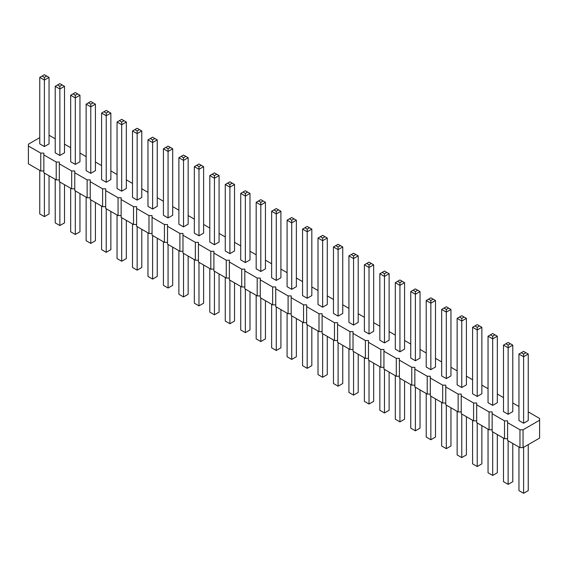 <?xml version="1.0" encoding="UTF-8"?>
<svg xmlns="http://www.w3.org/2000/svg" width="568" height="568" viewBox="0 0 568 568"><rect width="100%" height="100%" fill="white"/><g stroke="black" fill="none" stroke-linecap="round" stroke-linejoin="round"><path stroke-width="0.85" d="M39.76 137.633L28.4 144.194L28.4 145.983L40.768 153.119L43.857 153.119L43.857 154.908L56.225 162.043L59.313 162.043L59.313 163.832L71.682 170.968L74.777 170.968L74.777 172.757L87.138 179.893L90.234 179.893L90.234 181.682L102.602 188.817L105.691 188.817L105.691 190.607L118.059 197.742L121.147 197.742L121.147 199.531L133.516 206.667L136.604 206.667L136.604 208.456L148.972 215.591L152.068 215.591L152.068 217.381L164.429 224.516L167.524 224.516L167.524 226.305L179.893 233.441L182.981 233.441L182.981 235.23L195.349 242.366L198.438 242.366L198.438 244.155L210.806 251.29L213.895 251.29L213.895 253.079L226.263 260.215L229.358 260.215L229.358 262.004L241.719 269.14L244.815 269.14L244.815 270.922L257.183 278.064L260.272 278.064L260.272 279.846L272.64 286.989L275.728 286.989L275.728 288.771L288.097 295.914L291.185 295.914L291.185 297.696L303.553 304.839L306.649 304.839L306.649 306.621L319.01 313.763L322.106 313.763L322.106 315.545L334.474 322.688L337.562 322.688L337.562 324.47L349.931 331.613L353.019 331.613L353.019 333.395L365.387 340.537L368.476 340.537L368.476 342.319L380.844 349.462L383.94 349.462L383.94 351.244L396.301 358.387L399.396 358.387L399.396 360.169L411.764 367.311L414.853 367.311L414.853 369.094L427.221 376.236L430.31 376.236L430.31 378.018L442.678 385.161L445.766 385.161L445.766 386.943L458.135 394.085L461.23 394.085L461.23 395.868L473.591 403.01L476.687 403.01L476.687 404.792L489.055 411.935L492.144 411.935L492.144 413.717L504.512 420.86L507.6 420.86L507.6 440.491L519.968 447.634L523.057 447.634L539.6 438.084L539.6 418.453L528.24 411.892M523.057 447.634L523.057 429.784L539.6 420.235M28.4 145.983L28.4 163.832L40.768 170.968L43.857 170.968M43.857 154.908L43.857 172.757L56.225 179.893L59.313 179.893M59.313 163.832L59.313 181.682L71.682 188.817L74.777 188.817M74.777 172.757L74.777 190.607L87.138 197.742L90.234 197.742M90.234 181.682L90.234 199.531L102.602 206.667L105.691 206.667M105.691 190.607L105.691 208.456L118.059 215.591L121.147 215.591M121.147 199.531L121.147 217.381L133.516 224.516L136.604 224.516M136.604 208.456L136.604 226.305L148.972 233.441L152.068 233.441M152.068 217.381L152.068 235.23L164.429 242.366L167.524 242.366M167.524 226.305L167.524 244.155L179.893 251.29L182.981 251.29M182.981 235.23L182.981 253.079L195.349 260.215L198.438 260.215M198.438 244.155L198.438 262.004L210.806 269.14L213.895 269.14M213.895 253.079L213.895 270.929L226.263 278.064L229.358 278.064M229.358 262.004L229.358 279.854L241.719 286.989L244.815 286.989M244.815 270.922L244.815 288.778L257.183 295.914L260.272 295.914M260.272 279.846L260.272 297.703L272.64 304.839L275.728 304.839M275.728 288.771L275.728 306.628L288.097 313.763L291.185 313.763M291.185 297.696L291.185 315.552L303.553 322.688L306.649 322.688M306.649 306.621L306.649 324.477L319.01 331.613L322.106 331.613M322.106 315.545L322.106 333.395L334.474 340.537L337.562 340.537M337.562 324.47L337.562 342.319L349.931 349.462L353.019 349.462M353.019 333.395L353.019 351.244L365.387 358.387L368.476 358.387M368.476 342.319L368.476 360.169L380.844 367.311L383.94 367.311M383.94 351.244L383.94 369.094L396.301 376.236L399.396 376.236M399.396 360.169L399.396 378.018L411.764 385.161L414.853 385.161M414.853 369.094L414.853 386.943L427.221 394.085L430.31 394.085M430.31 378.018L430.31 395.868L442.678 403.01L445.766 403.01M445.766 386.943L445.766 404.792L458.135 411.935L461.23 411.935M461.23 395.868L461.23 413.717L473.591 420.86L476.687 420.86M476.687 404.792L476.687 422.642L489.055 429.784L492.144 429.784M492.144 413.717L492.144 431.566L504.512 438.709L507.6 438.709M518.96 406.539L512.783 402.968M503.504 397.614L497.32 394.043M488.047 388.69L481.863 385.118M472.59 379.765L466.406 376.193M457.133 370.84L450.949 367.269M441.67 361.915L435.493 358.344M426.213 352.991L420.029 349.419M410.756 344.066L404.572 340.495M395.3 335.141L389.115 331.57M379.843 326.217L373.659 322.645M364.379 317.292L358.202 313.721M348.922 308.367L342.738 304.796M333.466 299.442L327.282 295.871M318.009 290.518L311.825 286.946M302.552 281.593L296.368 278.022M287.089 272.668L280.911 269.097M271.632 263.744L265.448 260.172M256.175 254.819L249.991 251.248M240.718 245.894L234.534 242.323M225.262 236.97L219.078 233.398M209.798 228.045L203.621 224.474M194.341 219.12L188.157 215.549M178.884 210.196L172.7 206.624M163.428 201.271L157.244 197.699M147.971 192.346L141.787 188.775M132.507 183.421L126.33 179.85M117.051 174.497L110.867 170.925M101.594 165.572L95.41 162.001M86.137 156.647L79.953 153.076M70.68 147.723L64.496 144.151M55.217 138.798L49.04 135.227M507.6 422.642L519.968 429.784L523.057 429.784M106.23 182.257L110.867 179.58L110.867 113.089L106.23 115.773L106.23 113.089L103.916 111.754L101.594 113.089L106.23 115.773L106.23 182.257L101.594 179.58L101.594 113.089M121.687 191.182L126.33 188.505L126.33 122.013L121.687 124.697L121.687 122.013L119.372 120.679L117.051 122.013L121.687 124.697L121.687 191.182L117.051 188.505L117.051 122.013M152.607 209.031L152.607 142.54L147.971 139.863L147.971 206.354L152.607 209.031L157.244 206.354L157.244 139.863L152.607 142.54L152.607 139.863L154.922 138.528L157.244 139.863M137.151 200.106L141.787 197.43L141.787 130.938L137.151 133.615L137.151 130.938L134.829 129.603L132.507 130.938L137.151 133.615L137.151 200.106L132.507 197.43L132.507 130.938M163.428 148.788L163.428 215.279L168.064 217.956L172.7 215.279L172.7 148.788L168.064 151.464L168.064 148.788L165.742 147.453L163.428 148.788L168.064 151.464L168.064 217.956M225.262 184.486L225.262 250.978L229.898 253.655L234.534 250.978L234.534 184.486L229.898 187.163L229.898 184.486L227.576 183.152L225.262 184.486L229.898 187.163L229.898 253.655M209.798 175.562L209.798 242.053L214.441 244.73L219.078 242.053L219.078 175.562L214.441 178.238L214.441 175.562L212.12 174.227L209.798 175.562L214.441 178.238L214.441 244.73M194.341 166.637L194.341 233.129L198.977 235.805L203.621 233.129L203.621 166.637L198.977 169.314L198.977 166.637L196.663 165.302L194.341 166.637L198.977 169.314L198.977 235.805M178.884 157.712L178.884 224.204L183.521 226.88L188.157 224.204L188.157 157.712L183.521 160.389L183.521 157.712L181.206 156.377L178.884 157.712L183.521 160.389L183.521 226.88M240.718 193.411L240.718 259.903L245.355 262.579L249.991 259.903L249.991 193.411L245.355 196.088L245.355 193.411L243.033 192.076L240.718 193.411L245.355 196.088L245.355 262.579M353.559 325.052L358.202 322.375L358.202 255.884L353.559 258.561L353.559 255.884L351.244 254.549L348.922 255.884L353.559 258.561L353.559 325.052L348.922 322.375L348.922 255.884M333.466 246.959L333.466 313.451L338.102 316.127L342.738 313.451L342.738 246.959L338.102 249.636L338.102 246.959L335.787 245.624L333.466 246.959L338.102 249.636L338.102 316.127M322.645 307.203L327.282 304.526L327.282 238.035L322.645 240.711L322.645 238.035L320.324 236.7L318.009 238.035L322.645 240.711L322.645 307.203L318.009 304.526L318.009 238.035M256.175 202.336L256.175 268.827L260.811 271.504L265.448 268.827L265.448 202.336L260.811 205.012L260.811 202.336L258.497 201.001L256.175 202.336L260.811 205.012L260.811 271.504M276.268 280.429L276.268 213.937L271.632 211.261L271.632 277.752L276.268 280.429L280.911 277.752L280.911 211.261L276.268 213.937L276.268 211.261L278.59 209.926L280.911 211.261M291.732 289.353L291.732 222.862L287.089 220.185L287.089 286.677L291.732 289.353L296.368 286.677L296.368 220.185L291.732 222.862L291.732 220.185L294.046 218.85L296.368 220.185M307.189 298.278L307.189 231.787L302.552 229.11L302.552 295.601L307.189 298.278L311.825 295.601L311.825 229.11L307.189 231.787L307.189 229.11L309.503 227.775L311.825 229.11M59.86 155.483L64.496 152.806L64.496 86.315L59.86 88.998L59.86 86.315L57.538 84.98L55.217 86.315L59.86 88.998L59.86 155.483L55.217 152.806L55.217 86.315M75.317 164.408L79.953 161.731L79.953 95.239L75.317 97.923L75.317 95.239L72.995 93.905L70.68 95.239L75.317 97.923L75.317 164.408L70.68 161.731L70.68 95.239M90.773 173.332L90.773 106.848L86.137 104.164L86.137 170.656L90.773 173.332L95.41 170.656L95.41 104.164L90.773 106.848L90.773 104.164L93.095 102.829L95.41 104.164M364.379 264.809L364.379 331.3L369.022 333.977L373.659 331.3L373.659 264.809L369.022 267.485L369.022 264.809L366.701 263.474L364.379 264.809L369.022 267.485L369.022 333.977M415.393 360.751L415.393 294.26L410.756 291.583L410.756 358.074L415.393 360.751L420.029 358.074L420.029 291.583L415.393 294.26L415.393 291.583L417.714 290.248L420.029 291.583M395.3 282.658L395.3 349.15L399.936 351.826L404.572 349.15L404.572 282.658L399.936 285.335L399.936 282.658L397.614 281.323L395.3 282.658L399.936 285.335L399.936 351.826M384.479 342.902L389.115 340.225L389.115 273.733L384.479 276.41L384.479 273.733L382.157 272.399L379.843 273.733L384.479 276.41L384.479 342.902L379.843 340.225L379.843 273.733M518.96 354.056L518.96 420.547L523.604 423.224L528.24 420.547L528.24 354.056L523.604 356.732L523.604 354.056L521.282 352.721L518.96 354.056L523.604 356.732L523.604 423.224M508.14 414.299L512.783 411.623L512.783 345.131L508.14 347.808L508.14 345.131L505.825 343.796L503.504 345.131L508.14 347.808L508.14 414.299L503.504 411.623L503.504 345.131M488.047 336.206L488.047 402.698L492.683 405.375L497.32 402.698L497.32 336.206L492.683 338.883L492.683 336.206L490.369 334.871L488.047 336.206L492.683 338.883L492.683 405.375M472.59 327.282L472.59 393.773L477.226 396.45L481.863 393.773L481.863 327.282L477.226 329.958L477.226 327.282L474.905 325.947L472.59 327.282L477.226 329.958L477.226 396.45M430.849 369.676L435.493 366.999L435.493 300.507L430.849 303.184L430.849 300.507L428.535 299.173L426.213 300.507L430.849 303.184L430.849 369.676L426.213 366.999L426.213 300.507M441.67 309.432L441.67 375.924L446.313 378.6L450.949 375.924L450.949 309.432L446.313 312.109L446.313 309.432L443.991 308.097L441.67 309.432L446.313 312.109L446.313 378.6M457.133 318.357L457.133 384.848L461.77 387.525L466.406 384.848L466.406 318.357L461.77 321.034L461.77 318.357L459.448 317.022L457.133 318.357L461.77 321.034L461.77 387.525M44.396 146.558L44.396 80.074L39.76 77.39L39.76 143.881L44.396 146.558L49.04 143.881L49.04 77.39L44.396 80.074L44.396 77.39L46.718 76.055L49.04 77.39M519.968 447.634L519.968 429.784M504.512 438.709L504.512 420.86M489.055 429.784L489.055 411.935M473.591 420.86L473.591 403.01M458.135 411.935L458.135 394.085M442.678 403.01L442.678 385.161M427.221 394.085L427.221 376.236M411.764 385.161L411.764 367.311M396.301 376.236L396.301 358.387M380.844 367.311L380.844 349.462M365.387 358.387L365.387 340.537M349.931 349.462L349.931 331.613M334.474 340.537L334.474 322.688M319.01 331.613L319.01 313.763M303.553 322.688L303.553 304.839M288.097 313.763L288.097 295.914M272.64 304.839L272.64 286.989M257.183 295.914L257.183 278.064M241.719 286.989L241.719 269.14M226.263 278.064L226.263 260.215M210.806 269.14L210.806 251.29M195.349 260.215L195.349 242.366M179.893 251.29L179.893 233.441M164.429 242.366L164.429 224.516M148.972 233.441L148.972 215.591M133.516 224.516L133.516 206.667M118.059 215.591L118.059 197.742M102.602 206.667L102.602 188.817M87.138 197.742L87.138 179.893M71.682 188.817L71.682 170.968M56.225 179.893L56.225 162.043M40.768 170.968L40.768 153.119M110.867 211.445L110.867 249.643L106.23 252.32L101.594 249.643L101.594 206.085M106.23 252.32L106.23 208.768M126.33 220.37L126.33 258.568L121.687 261.244L117.051 258.568L117.051 215.009M121.687 261.244L121.687 217.693M157.244 238.219L157.244 276.417L152.607 279.094L152.607 235.542M152.607 279.094L147.971 276.417L147.971 232.859M141.787 229.294L141.787 267.493L137.151 270.169L132.507 267.493L132.507 223.934M137.151 270.169L137.151 226.618M172.7 247.144L172.7 285.342L168.064 288.019L163.428 285.342L163.428 241.783M168.064 288.019L168.064 244.467M234.534 282.843L234.534 321.041L229.898 323.717L225.262 321.041L225.262 277.482M229.898 323.717L229.898 280.166M219.078 273.918L219.078 312.116L214.441 314.793L209.798 312.116L209.798 268.558M214.441 314.793L214.441 271.241M203.621 264.993L203.621 303.191L198.977 305.868L194.341 303.191L194.341 259.633M198.977 305.868L198.977 262.317M188.157 256.069L188.157 294.267L183.521 296.943L178.884 294.267L178.884 250.708M183.521 296.943L183.521 253.392M249.991 291.767L249.991 329.965L245.355 332.642L240.718 329.965L240.718 286.407M245.355 332.642L245.355 289.091M358.202 354.24L358.202 392.438L353.559 395.115L348.922 392.438L348.922 348.88M353.559 395.115L353.559 351.556M342.738 345.316L342.738 383.514L338.102 386.19L333.466 383.514L333.466 339.955M338.102 386.19L338.102 342.632M327.282 336.391L327.282 374.589L322.645 377.266L318.009 374.589L318.009 331.03M322.645 377.266L322.645 333.707M265.448 300.692L265.448 338.89L260.811 341.567L256.175 338.89L256.175 295.332M260.811 341.567L260.811 298.015M280.911 309.617L280.911 347.815L276.268 350.491L276.268 306.94M276.268 350.491L271.632 347.815L271.632 304.256M296.368 318.541L296.368 356.739L291.732 359.416L291.732 315.865M291.732 359.416L287.089 356.739L287.089 313.181M311.825 327.466L311.825 365.664L307.189 368.341L307.189 324.782M307.189 368.341L302.552 365.664L302.552 322.106M64.496 184.671L64.496 222.869L59.86 225.546L55.217 222.869L55.217 179.31M59.86 225.546L59.86 181.994M79.953 193.596L79.953 231.794L75.317 234.47L70.68 231.794L70.68 188.235M75.317 234.47L75.317 190.919M95.41 202.52L95.41 240.718L90.773 243.395L90.773 199.844M90.773 243.395L86.137 240.718L86.137 197.16M373.659 363.165L373.659 401.363L369.022 404.04L364.379 401.363L364.379 357.804M369.022 404.04L369.022 360.481M420.029 389.939L420.029 428.137L415.393 430.814L415.393 387.255M415.393 430.814L410.756 428.137L410.756 384.579M404.572 381.014L404.572 419.212L399.936 421.889L395.3 419.212L395.3 375.654M399.936 421.889L399.936 378.331M389.115 372.09L389.115 410.288L384.479 412.964L379.843 410.288L379.843 366.729M384.479 412.964L384.479 369.406M528.24 444.645L528.24 490.61L523.604 493.287L518.96 490.61L518.96 447.051M523.604 493.287L523.604 447.321M512.783 443.487L512.783 481.685L508.14 484.362L503.504 481.685L503.504 438.127M508.14 484.362L508.14 440.803M497.32 434.563L497.32 472.761L492.683 475.437L488.047 472.761L488.047 429.202M492.683 475.437L492.683 431.879M481.863 425.638L481.863 463.836L477.226 466.513L472.59 463.836L472.59 420.277M477.226 466.513L477.226 422.954M435.493 398.864L435.493 437.062L430.849 439.738L426.213 437.062L426.213 393.503M430.849 439.738L430.849 396.18M450.949 407.788L450.949 445.986L446.313 448.663L441.67 445.986L441.67 402.428M446.313 448.663L446.313 405.105M466.406 416.713L466.406 454.911L461.77 457.588L457.133 454.911L457.133 411.353M461.77 457.588L461.77 414.029M49.04 175.746L49.04 213.944L44.396 216.621L44.396 173.07M44.396 216.621L39.76 213.944L39.76 170.386M110.867 113.089L106.23 110.412L103.916 111.754M108.552 111.754L106.23 113.089M126.33 122.013L121.687 119.337L119.372 120.679M124.009 120.679L121.687 122.013M147.971 139.863L152.607 137.186L154.922 138.528M150.286 138.528L152.607 139.863M141.787 130.938L137.151 128.261L134.829 129.603M139.465 129.603L137.151 130.938M172.7 148.788L170.386 147.453L168.064 148.788M165.742 147.453L168.064 146.111L170.386 147.453M234.534 184.486L232.213 183.152L229.898 184.486M227.576 183.152L229.898 181.81L232.213 183.152M219.078 175.562L216.756 174.227L214.441 175.562M212.12 174.227L214.441 172.885L216.756 174.227M203.621 166.637L201.299 165.302L198.977 166.637M196.663 165.302L198.977 163.96L201.299 165.302M188.157 157.712L185.843 156.377L183.521 157.712M181.206 156.377L183.521 155.036L185.843 156.377M249.991 193.411L247.676 192.076L245.355 193.411M243.033 192.076L245.355 190.734L247.676 192.076M358.202 255.884L353.559 253.207L351.244 254.549M355.88 254.549L353.559 255.884M342.738 246.959L340.424 245.624L338.102 246.959M335.787 245.624L338.102 244.283L340.424 245.624M327.282 238.035L322.645 235.358L320.324 236.7M324.967 236.7L322.645 238.035M265.448 202.336L263.133 201.001L260.811 202.336M258.497 201.001L260.811 199.659L263.133 201.001M271.632 211.261L276.268 208.584L278.59 209.926M273.954 209.926L276.268 211.261M287.089 220.185L291.732 217.508L294.046 218.85M289.41 218.85L291.732 220.185M302.552 229.11L307.189 226.433L309.503 227.775M304.867 227.775L307.189 229.11M64.496 86.315L59.86 83.638L57.538 84.98M62.175 84.98L59.86 86.315M79.953 95.239L75.317 92.563L72.995 93.905M77.631 93.905L75.317 95.239M86.137 104.164L90.773 101.487L93.095 102.829M88.452 102.829L90.773 104.164M373.659 264.809L371.337 263.474L369.022 264.809M366.701 263.474L369.022 262.132L371.337 263.474M410.756 291.583L415.393 288.906L417.714 290.248M413.078 290.248L415.393 291.583M404.572 282.658L402.258 281.323L399.936 282.658M397.614 281.323L399.936 279.981L402.258 281.323M389.115 273.733L384.479 271.057L382.157 272.399M386.794 272.399L384.479 273.733M528.24 354.056L525.918 352.721L523.604 354.056M521.282 352.721L523.604 351.379L525.918 352.721M512.783 345.131L508.14 342.454L505.825 343.796M510.462 343.796L508.14 345.131M497.32 336.206L495.005 334.871L492.683 336.206M490.369 334.871L492.683 333.53L495.005 334.871M481.863 327.282L479.548 325.947L477.226 327.282M474.905 325.947L477.226 324.605L479.548 325.947M435.493 300.507L430.849 297.831L428.535 299.173M433.171 299.173L430.849 300.507M450.949 309.432L448.628 308.097L446.313 309.432M443.991 308.097L446.313 306.755L448.628 308.097M466.406 318.357L464.084 317.022L461.77 318.357M459.448 317.022L461.77 315.68L464.084 317.022M39.76 77.39L44.396 74.713L46.718 76.055M42.082 76.055L44.396 77.39"/></g></svg>
